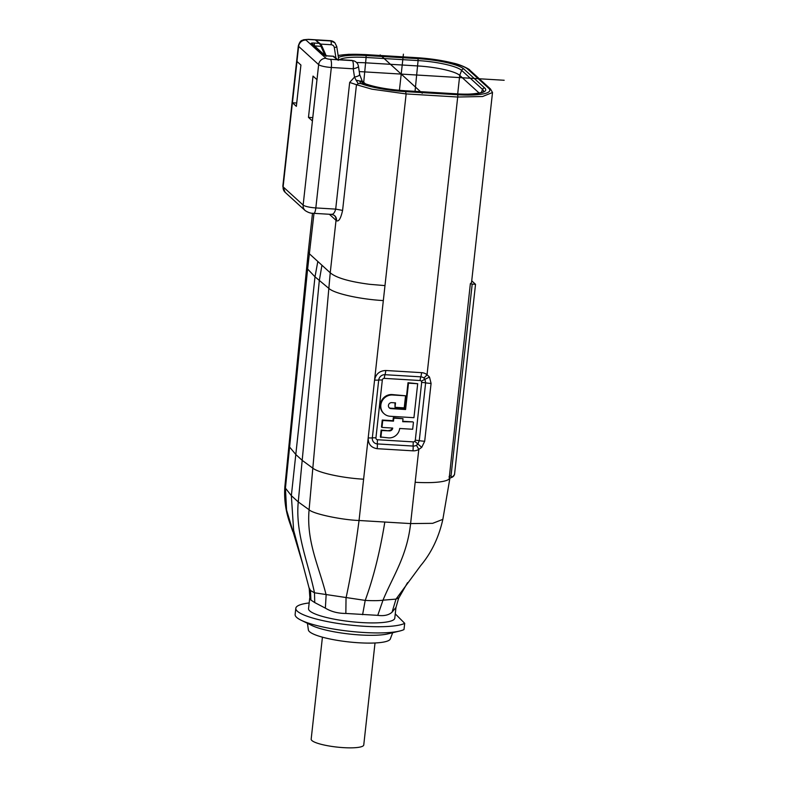 <?xml version="1.0" encoding="UTF-8"?>
<svg xmlns="http://www.w3.org/2000/svg" width="787" height="787" viewBox="0 0 787 787"><rect width="100%" height="100%" fill="white"/><g stroke="black" fill="none" stroke-linecap="round" stroke-linejoin="round"><path stroke-width="1.18" d="M338.735 59.556A2.115 2.056 44.2 0 1 338.764 59.615L336.738 46.463A3.178 0.787 -8.7 0 0 336.669 46.344L334.878 42.783L330.776 40.963L315.518 40.048L320.702 44.082L319.128 43.334L320.643 45.036L321.312 44.898L320.643 45.036L320.968 46.315L325.031 55.415L325.749 54.756L321.696 45.695M359.462 74.234C360.023 75.277 358.37 76.231 354.504 77.096L356.068 80.185L359.866 81.061A6.345 1.584 -86.6 0 0 360.672 83.511L364.981 83.776A2.115 1.643 -69.9 0 1 365.483 83.855L365.483 83.855C375.527 87.308 388.503 89.59 404.4 90.692A2.115 0.531 93.4 0 1 404.508 90.741A38.376 7.319 6.3 0 1 364.981 83.776L359.866 81.061L362.187 81.051L365.483 83.855M488.668 88.223A3.178 3.01 -47.7 0 1 490.468 88.97L492.514 92.512L482.559 96.516L457.896 97.027L405.935 93.909L371.936 89.177L356.56 84.75L358.262 83.638L360.672 83.511A42.518 8.116 -173.7 0 0 405.462 91.617L457.434 94.735A42.518 8.116 -173.7 0 0 488.668 88.223L467.783 69.197A42.518 8.116 -173.7 0 0 416.815 57.746L364.853 54.628A42.518 8.116 -173.7 0 0 338.135 55.631M406.141 93.919L384.981 285.602L369.713 284.323C349.438 281.687 336.324 277.88 330.363 272.892A45.715 8.726 -173.7 0 1 330.235 272.784L309.517 253.906A45.715 8.726 -173.7 0 1 309.399 253.798A45.715 8.726 6.3 0 1 308.278 251.565A45.715 8.726 6.3 0 0 308.278 251.565L312.508 213.218M356.56 84.75L349.674 82.438L354.504 77.096L353.235 68.794A6.876 1.712 -8.7 0 0 358.439 66.305A6.876 6.876 0 0 0 355.911 61.947A6.876 6.463 128.4 0 0 352.389 60.629L330.481 59.31A3.699 0.708 -173.7 0 1 326.044 58.317L306.015 40.068A6.876 6.532 132.3 0 0 298.617 46.384L283.113 186.834A6.876 6.532 132.3 0 0 285.13 192.313L282.828 186.283A10.585 2.017 6.3 0 0 283.113 186.834L303.143 205.073L318.646 64.632L298.617 46.384A10.585 2.017 -173.7 0 1 298.332 45.833L282.828 186.283M356.472 84.701L342.591 210.414C340.82 218.383 338.803 221.836 336.521 220.744A45.715 8.726 -173.7 0 1 336.029 220.33A6.345 6.03 132.3 0 0 334.249 215.353M306.733 266.931L307.619 269.026L314.997 276.817L329.173 288.662C334.918 293.689 360.515 299.326 383.328 300.575L384.981 285.602M471.718 280.841L475.525 284.304L454.522 474.512C452.574 477.217 451.413 477.611 451.049 475.682L472.2 284.107L470.36 283.694A45.715 8.726 6.3 0 0 471.6 281.962L492.514 92.512M309.714 598.002L310.914 600.068L314.741 602.586L314.485 592.798C308.229 562.646 295.263 533.507 298.253 501.939L309.094 509.73C312.862 513.891 342.03 519.941 359.049 520.492L410.607 523.581L418.792 449.436L421.734 447.36L424.695 441.232L431.079 383.407L429.495 377.081L427.036 374.72L457.7 97.017M415.162 482.283A45.715 8.726 6.3 0 0 449.908 478.034M470.36 283.694L449.2 478.122C451.797 477.679 453.44 476.755 454.119 475.348L454.522 474.512M475.525 284.304L472.2 284.107M284.874 486.553L285.435 488.166L289.596 447.036L288.967 445.383L308.278 251.565M479.204 93.102L459.726 75.365A34.943 6.67 6.3 0 0 417.848 65.951L365.876 62.832A34.943 6.67 6.3 0 0 356.59 62.567M330.481 59.31A6.876 1.712 93.4 0 1 331.337 67.475L315.833 207.925L335.695 209.116C334.593 212.982 333.068 214.694 331.13 214.241M334.288 215.382A6.345 5.952 -52 0 1 334.367 215.431A6.345 5.952 -52 0 1 334.367 215.441A6.345 5.952 -52 0 1 336.521 220.744M309.173 587.968L310.491 590.486L314.485 592.798L365.207 600.402C373.028 600.825 378.96 600.747 382.994 600.186C393.087 575.799 406.987 556.32 410.607 523.581L432.653 523.335L442.845 519.371L449.997 477.64M314.741 602.586L325.365 608.135C331.16 611.656 337.987 613.427 345.847 613.447L377.76 615.355L382.994 600.186L396.009 599.104L398.694 597.835M424.695 441.232A8.47 1.613 6.3 0 1 419.255 440.671L425.629 382.856A7.408 1.417 6.3 0 0 421.675 382.403L415.29 440.218A7.408 1.417 -173.7 0 1 419.255 440.671L417.789 444.114L416.412 445.285A5.843 5.548 -47.7 0 1 413.155 446.062A7.408 1.849 93.4 0 1 413.313 441.891L377.504 439.746A7.408 1.849 -86.6 0 0 377.347 443.917A5.843 5.548 -47.7 0 1 372.33 437.877A7.408 1.417 -173.7 0 1 375.94 437.857L382.325 380.042A7.408 1.417 6.3 0 0 378.714 380.062A5.843 5.548 -47.7 0 1 384.991 374.701A7.408 1.849 -86.6 0 0 384.282 378.37L420.081 380.514A7.408 1.849 93.4 0 1 420.789 376.845A5.843 5.548 -47.7 0 1 423.839 378.006L424.941 379.304L425.629 382.856A8.47 1.613 6.3 0 0 431.079 383.407M402.737 421.281L412.939 421.891L402.688 421.694L403.023 418.704L393.815 418.153L393.49 421.143L382.748 420.494L381.98 427.42L392.723 428.059A3.069 2.912 132.3 0 1 389.427 430.873L381.144 430.066L380.387 436.982L388.65 437.897A10.261 9.749 -47.7 0 0 399.678 428.482L412.673 429.259L413.431 422.344M381.98 427.42L381.488 426.967L382.256 420.051L392.998 420.691L393.323 417.7L403.023 418.704M392.152 428.03A3.069 2.912 -47.7 0 1 388.935 430.43M389.093 407.666A3.069 2.912 -47.7 0 0 390.568 408.178L405.089 409.053L408 382.728L417.7 383.722L408.492 383.171L405.58 409.506L391.06 408.63A3.069 2.912 132.3 0 1 388.689 404.508A3.069 2.912 132.3 0 1 391.719 402.639L395.507 402.865L395.015 407.312L404.223 407.863L405.551 395.782L392.565 395.005A10.9 10.349 -47.7 0 0 381.784 401.626A10.9 10.349 -47.7 0 0 384.046 413.696A10.9 10.349 -47.7 0 0 390.214 416.274L413.942 417.69L417.7 383.722M395.015 407.312L394.966 402.836M384.046 413.696L383.554 413.244A10.9 10.349 132.3 0 1 381.292 401.173A10.9 10.349 132.3 0 1 392.074 394.553L405.551 395.782M389.427 430.873L381.636 430.509L380.878 437.434M381.636 430.509L381.144 430.066M382.748 420.494L382.256 420.051M393.49 421.143L392.998 420.691M393.815 418.153L393.323 417.7M405.58 409.506L405.089 409.053M408.492 383.171L408 382.728M377.76 615.355C383.997 616.191 388.768 615.129 392.064 612.188L396.009 599.104L420.73 565.548C431.463 552.749 438.831 537.364 442.845 519.371M407.538 582.675L398.625 598.317M392.064 612.188L395.969 607.466L394.789 618.179A43.383 8.273 6.3 0 1 356.285 622.183A43.383 8.273 6.3 0 1 309.724 610.899A43.383 8.273 6.3 0 1 308.543 608.656L309.724 597.972M313.993 213.346L307.619 269.026L289.596 447.036L295.912 454.62L302.188 460.346L298.253 501.939L291.357 495.662L293.62 530.271L302.897 564.613L286.557 509.976L285.435 488.166L291.357 495.662L314.997 276.817L317.82 261.471M295.804 608.292L295.125 614.49A56.084 10.703 6.3 0 0 296.65 617.392A56.084 10.703 6.3 0 0 301.008 620.166A56.084 10.703 6.3 0 0 349.694 631.282A56.084 10.703 6.3 0 0 399.629 631.046A56.084 10.703 6.3 0 0 403.977 629.57L404.715 623.343A56.084 10.703 -173.7 0 1 349.585 624.996A56.084 10.703 -173.7 0 1 297.329 611.194A56.084 10.703 -173.7 0 1 295.804 608.292A56.084 10.703 -173.7 0 1 309.173 602.95M404.715 623.343L395.261 613.87M301.008 620.166L311.731 625.429A43.383 8.273 6.3 0 0 349.389 634.037A43.383 8.273 6.3 0 0 388.021 633.86L399.629 631.046M307.442 623.324L308.376 629.925A41.268 7.87 6.3 0 0 309.488 631.676A41.268 7.87 6.3 0 0 352.783 642.32A41.268 7.87 6.3 0 0 390.313 638.965L392.654 632.728M375.015 642.979L363.761 744.964A26.453 5.047 -173.7 0 1 343.594 747.65A26.453 5.047 -173.7 0 1 311.17 739.16L322.424 637.165M320.722 44.102L331.17 44.731A3.178 0.787 93.4 0 0 330.776 40.963A47.427 9.05 6.3 0 1 330.638 40.816A6.876 6.591 -42.9 0 1 334.928 42.842A6.876 6.876 0 0 0 330.304 40.668A6.876 1.712 -86.6 0 1 330.638 40.816L308.73 39.507A6.876 1.712 93.4 0 0 308.406 39.35L303.546 39.753C301.815 40.855 300.506 39.547 298.332 45.833M292.439 102.772L296.994 61.475L300.919 65.046L296.355 106.343L292.439 102.772L296.719 103.028M316.954 79.654L313.029 76.083L308.474 117.381L312.39 120.952L316.954 79.654M312.754 117.637L308.474 117.381M326.044 58.317A6.876 6.532 -47.7 0 0 318.646 64.632A10.585 2.017 -173.7 0 0 331.337 67.475L353.235 68.794A6.876 1.712 -86.6 0 0 352.389 60.629A47.427 9.05 6.3 0 1 352.202 60.481L352.055 60.412A3.178 0.787 93.4 0 1 352.202 60.481L336.954 59.566L333.344 56.28L334.977 57.343M338.282 60.353L337.328 59.527L352.055 60.412A3.178 0.787 93.4 0 0 351.897 60.461M328.012 55.956A2.43 0.61 93.4 0 1 328.13 55.916L333.491 56.241L337.672 59.546M333.875 57.087L333.344 56.28L333.875 57.087L333.344 56.28L328.248 55.975A3.807 0.728 6.3 0 1 323.683 54.952L311.239 43.61A3.807 0.728 6.3 0 1 314.033 43.029L319.128 43.334L315.518 40.048M380.18 54.933L422.235 93.24M504.172 80.264L359.246 71.568M399.422 90.328L403.406 54.165M338.42 57.481A38.376 7.319 6.3 0 1 365.807 55.503L417.779 58.622A38.376 7.319 6.3 0 1 463.789 68.951L484.674 87.977A38.376 7.319 6.3 0 1 456.47 93.86L404.508 90.741M365.807 55.503A2.115 0.531 93.4 0 1 366.112 57.461A36.34 6.935 6.3 0 0 343.791 58.208A36.34 6.935 6.3 0 0 339.591 59.664M463.789 68.951A2.115 2.007 132.3 0 0 461.635 70.368A36.34 6.935 6.3 0 0 418.084 60.579L366.112 57.461L363.683 82.704M415.044 91.331L418.084 60.579A2.115 0.531 -86.6 0 0 417.779 58.622M483.444 91.567A36.34 6.935 6.3 0 0 482.529 89.393L461.635 70.368L459.726 75.365L457.69 93.889M481.31 92.581L482.529 89.393A2.115 2.007 -47.7 0 1 484.674 87.977M356.068 80.185L358.262 83.638M405.462 91.617A3.178 0.787 93.4 0 1 405.935 93.909M321.942 265.219L319.286 280.723L302.188 460.346L312.823 468.186L330.235 272.784L336.029 220.33L329.369 214.271M423.839 378.006A8.47 2.646 -51.4 0 0 427.036 374.72A10.438 9.906 132.3 0 0 421.606 372.654L385.797 370.5C379.6 370.756 375.861 373.943 374.573 380.091L383.328 300.575M451.049 475.682L449.062 476.588M338.105 55.415L348.71 54.313L364.696 54.549L416.667 57.677C430.115 58.533 442.363 60.363 453.401 63.147C461.664 64.829 470.675 69.954 469.583 69.945A3.178 3.01 132.3 0 0 467.783 69.197M457.896 97.027A3.178 0.787 -86.6 0 0 457.434 94.735M349.674 82.438L335.695 209.116L342.591 210.414M313.826 213.336C311.121 213.523 308.238 212.598 305.159 210.562A6.876 6.532 -47.7 0 1 303.143 205.073A10.585 2.017 6.3 0 0 315.833 207.925A6.876 1.712 93.4 0 1 313.826 213.336L331.632 214.408L334.16 215.264M325.365 608.135L326.133 594.893C319.237 567.024 306.222 541.8 309.094 509.73L312.823 468.186C318.676 472.869 342.561 478.043 363.604 479.194L368.198 437.887C368.119 444.094 371.11 447.695 377.16 448.688L412.968 450.833A10.438 9.906 132.3 0 0 418.792 449.436A8.47 0.846 -119.9 0 0 416.412 445.285M345.847 613.447L346.034 597.963C350.786 576.143 355.124 550.32 359.049 520.492L363.604 479.194M362.6 614.677L365.207 600.402C373.451 577.855 379.993 551.726 384.823 522.037M412.968 450.833A8.47 2.105 -86.6 0 0 413.155 446.062L377.347 443.917A8.47 2.105 93.4 0 1 377.17 448.688M368.188 437.897A8.47 1.613 6.3 0 0 372.33 437.877L378.714 380.062A8.47 1.613 -173.7 0 1 374.573 380.082L368.198 437.887M385.797 370.5A8.47 2.105 93.4 0 1 384.991 374.701L420.789 376.845A8.47 2.105 -86.6 0 0 421.606 372.654M420.081 380.514A1.82 1.731 -47.7 0 1 421.399 381.282A7.408 2.253 -32.6 0 1 424.941 379.304L429.495 377.081M415.29 440.218L414.769 441.3L421.734 447.36M414.769 441.3A1.82 1.731 -47.7 0 1 413.313 441.891M377.504 439.746A1.82 1.731 -47.7 0 1 375.94 437.857M382.325 380.042A1.82 1.731 -47.7 0 1 384.282 378.37M421.399 381.282L421.675 382.403M392.074 394.553L392.565 395.005M390.568 408.178L391.06 408.63M302.897 564.613L309.232 588.548L309.812 597.058M310.914 600.068L310.491 590.486M306.015 40.068A3.699 0.708 -173.7 0 1 308.73 39.507M331.17 44.731A3.709 3.522 -47.7 0 1 334.337 47.614A3.178 0.787 -8.7 0 0 336.738 46.463L334.868 42.783M334.337 47.614L335.911 57.943M325.995 56.359L321.686 45.666L320.968 46.315L314.525 45.931M325.759 54.805A3.178 3.01 -47.7 0 1 325.975 55.651M323.683 54.952A2.43 2.312 -47.7 0 1 324.834 55.346M324.883 55.365L312.616 44.19A2.43 2.312 132.3 0 0 311.239 43.61M314.033 43.029A2.43 0.61 93.4 0 1 314.347 45.774M325.061 55.523L328.13 55.916A2.43 0.61 93.4 0 1 328.248 55.975M483.425 91.626L483.464 91.548C485.707 91.686 473.587 95.384 456.371 93.81L404.4 90.692M490.468 88.97L469.583 69.945M362.187 81.051L359.708 74.608L358.439 66.305M398.596 598.366L395.969 607.505M292.803 531.53L289.754 522.804C285.612 510.999 283.979 498.938 284.864 486.622L288.967 445.383M308.406 39.35L330.304 40.668M285.13 192.313L305.159 210.562"/></g></svg>
